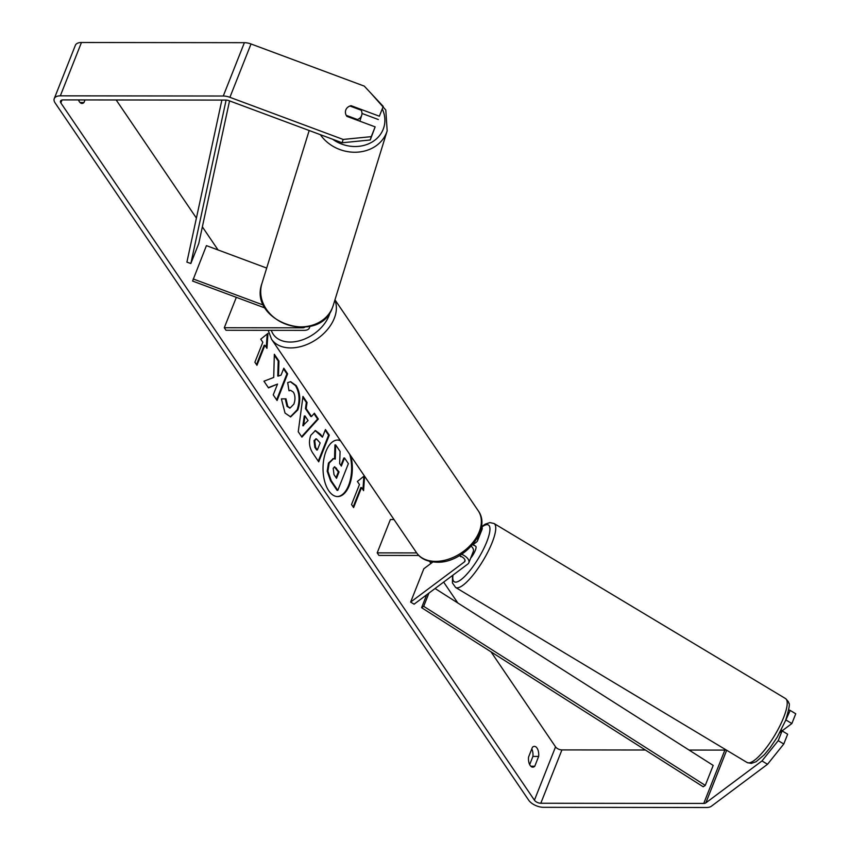 <?xml version="1.0" encoding="UTF-8"?>
<svg xmlns="http://www.w3.org/2000/svg" width="850" height="850" viewBox="0 0 850 850"><rect width="100%" height="100%" fill="white"/><g stroke="black" fill="none" stroke-linecap="round" stroke-linejoin="round"><path stroke-width="1.27" d="M432.905 561.977L423.831 568.756L410.635 602.097L414.099 604.18L467.808 564.049A10.062 5.206 -158.4 0 0 468.839 562.753A10.062 5.206 -158.4 0 0 461.635 554.306M472.866 544.786L476.521 542.056A10.062 5.206 -158.4 0 0 477.541 540.759A10.062 5.206 -158.4 0 0 477.317 537.976M471.251 546.189A10.062 5.206 21.6 0 1 473.322 551.427L468.839 562.753M477.541 540.759L482.035 529.423A10.062 5.206 -158.4 0 0 481.493 526.065M410.635 602.097L464.334 561.967A5.865 3.039 -158.4 0 0 464.939 561.213A5.865 3.039 -158.4 0 0 459.234 555.783M418.806 555.454L378.919 555.411L377.198 552.872L416.67 552.914M394.007 519.541L390.394 519.531L377.198 552.872M461.072 556.431L460.668 556.729A8.383 2.178 121 0 1 460.434 556.166A8.383 2.178 121 0 0 460.487 556.399L460.838 556.601M265.211 308.072L192.578 281.053L206.423 245.629L266.688 268.058M193.226 278.97L263.681 305.182M309.527 326.4A10.062 5.206 21.6 0 1 309.368 327.973A10.062 5.206 21.6 0 1 304.162 330.363L226.015 330.278L224.294 327.739L302.43 327.824A5.865 3.039 21.6 0 0 304.842 327.207M236.332 297.319L224.294 327.739M361.707 115.249A8.383 7.161 -162.8 0 1 361.558 115.696A8.383 7.161 -162.8 0 1 357.457 119.531L346.248 115.356A8.383 7.161 -162.8 0 1 345.695 110.298A8.383 7.161 -162.8 0 1 345.854 109.852A8.383 7.161 -162.8 0 1 349.945 106.027L361.154 110.192A8.383 7.161 -162.8 0 1 361.707 115.249L360.166 120.243A8.383 7.161 -162.8 0 1 360.017 120.689A8.383 7.161 -162.8 0 1 359.794 121.168M357.244 120.211L357.457 119.531M337.291 496.57A28.273 14.652 90.1 0 0 349.722 454.336M340.308 440.481A28.273 14.652 90.1 0 0 337.716 440.034A28.273 14.652 90.1 0 0 323.808 459.255A28.273 14.652 90.1 0 0 328.78 490.79A28.273 14.652 90.1 0 0 337.652 496.581A28.273 14.652 90.1 0 0 350.912 456.089M761.972 760.941L778.228 740.669L783.774 744.005L767.529 764.278L761.972 760.941L705.829 802.889A5.026 2.603 21.6 0 1 703.747 803.431L540.802 803.25A5.026 2.603 21.6 0 1 534.427 800.201L60.86 102.946A5.026 2.603 21.6 0 1 60.488 101.097A5.026 2.603 21.6 0 1 63.091 99.907L226.036 100.088A5.026 2.603 21.6 0 1 228.873 100.64L342.114 142.768L343.145 139.442L371.269 136.659L370.239 139.984L342.114 142.768M645.384 750.008L561.924 749.912A5.026 2.603 21.6 0 1 555.549 746.863L490.992 651.812M457.831 602.99L443.647 582.101M430.961 563.433L429.558 561.361M218.057 249.964L202.364 226.854M196.403 218.089L116.174 99.96M273.721 377.432L263.957 381.204L268.494 387.876L277.536 384.062L273.243 394.878L277.079 400.509L287.629 373.841L283.804 368.209L281.074 375.105L278.481 376.051L278.938 361.038L274.337 354.269L273.721 377.432M306.181 408.638L311.525 416.521L314.373 413.217L318.325 419.029L301.909 437.123L298.244 431.726L302.972 396.429L307.052 402.433L306.181 408.638L305.458 408.638L310.813 416.511L311.525 416.521M532.429 747.278A8.383 4.346 -89.9 0 1 534.395 746.374A8.383 4.346 -89.9 0 1 538.645 756.426L534.767 766.243A8.383 4.346 -89.9 0 1 532.801 767.146A8.383 4.346 -89.9 0 1 530.166 765.425A8.383 4.346 -89.9 0 1 528.551 757.095L532.429 747.278M78.476 99.918A8.383 4.346 90.1 0 0 79.379 101.713A8.383 4.346 90.1 0 0 82.014 103.434A8.383 4.346 90.1 0 0 83.98 102.531L85.011 99.928M260.738 339.182L267.952 333.359L266.953 348.33L264.881 345.281L256.955 365.277L254.883 362.228L262.809 342.231L260.738 339.182M353.154 506.908L360.804 487.571L361.526 487.571L363.598 490.62L364.565 476.191M361.526 487.571L353.6 507.578L351.528 504.528L359.454 484.532L357.382 481.483L364.342 475.862M310.781 435.306L315.435 430.546L320.546 434.361L322.437 437.155L325.454 429.537L329.279 435.168L318.718 461.837L312.811 453.124C309.219 447.567 308.539 441.628 310.781 435.306M287.683 382.606L290.679 381.682L296.183 385.592C300.284 392.604 300.836 400.701 297.84 409.87L290.679 416.893L285.047 413.089L281.392 398.905L285.972 398.841L287.757 406.406L290.137 407.989L293.866 404.132C295.471 399.564 295.311 395.569 293.399 392.158L290.721 390.362L289 390.809L287.683 382.606M767.529 764.278L711.386 806.225A11.741 6.077 21.6 0 1 706.499 807.5L543.564 807.319A11.741 6.077 21.6 0 1 528.689 800.19L55.123 102.935A11.741 6.077 21.6 0 1 54.251 98.632A11.741 6.077 21.6 0 1 60.329 95.838L223.274 96.018A11.741 6.077 21.6 0 1 229.904 97.314L343.145 139.442M531.781 748.924A8.383 4.346 -89.9 0 1 532.908 756.415L529.678 764.586M78.891 100.874L79.273 99.918M726.144 749.934A5.026 2.603 21.6 0 1 724.859 750.093L689.074 750.061M54.251 98.632L75.374 45.294A11.741 6.077 21.6 0 1 81.451 42.5L244.386 42.681A11.741 6.077 21.6 0 1 251.016 43.977L364.257 86.105L383.244 106.42L379.366 116.206L351.103 105.687A8.383 7.161 -162.8 0 0 345.695 110.298A8.383 7.161 -162.8 0 0 346.874 116.354L375.147 126.873L371.269 136.659M375.147 126.873L370.239 139.984M383.244 106.42L379.366 116.206M378.346 119.531L361.983 113.443M779.886 732.53L782.096 730.883L778.228 740.669M786.324 720.216L791.871 723.552L795.749 713.766L790.192 710.43L785.442 720.874M790.192 710.43L788.736 709.846M782.096 730.883L787.653 734.219L783.774 744.005M782.361 730.66L791.871 723.552M538.645 756.426L532.908 756.415M534.767 766.243L530.836 766.232M350.891 106.377L351.103 105.687M83.98 102.531L80.049 102.521M340.595 440.906A28.273 14.652 90.1 0 0 337.354 440.045M340.892 465.428L343.836 458.001L344.547 458.001L348.383 463.643L337.801 490.376L337.089 490.376L330.544 480.739L327.186 471.208L328.451 463.101L333.253 458.681M334.56 458.809L334.942 444.901L335.654 444.911L340.085 451.424L339.66 463.622L341.349 466.098L344.547 458.001M327.186 471.208L327.898 471.208L329.173 463.101L333.614 458.66L335.272 459.085L335.654 444.911M337.801 490.376L331.256 480.739L327.898 471.208M267.197 333.976L266.294 347.374M256.509 364.618L264.159 345.281L264.881 345.281M362.939 489.664L363.842 476.266M313.969 413.684L317.603 419.029L318.325 419.029M317.603 419.029L301.601 436.666M302.855 397.311L306.329 402.433L307.052 402.433M306.329 402.433L305.458 408.638M305.012 415.969L304.289 415.969L302.844 425.754L308.082 420.506L305.012 415.969L303.556 425.754M315.074 430.557L322.437 437.155M325.189 430.196L328.567 435.168L329.279 435.168M328.567 435.168L318.272 461.168M316.094 438.908L314.022 440.587L314.84 447.344L316.636 449.99L317.358 449.99L320.142 442.946L316.444 438.855L314.734 440.587L315.562 447.355L317.358 449.99M278.481 376.051L277.769 376.051L278.216 361.038L278.938 361.038M278.216 361.038L274.316 355.289M276.622 399.851L286.918 373.841L287.629 373.841M286.918 373.841L283.539 368.879M268.334 387.642L277.536 384.062M290.317 381.692L295.471 385.592C299.572 392.604 300.124 400.701 297.128 409.859L290.328 416.872M285.26 398.841L287.034 406.406L289.786 407.957M290.36 390.384L288.957 390.543M333.211 468.318L333.997 474.619L336.504 478.316L339.044 471.899L334.719 466.788L333.211 468.318M336.058 477.647L338.332 471.899L334.369 466.852M338.332 471.899L339.044 471.899M781.246 729.991L782.712 730.862A8.383 2.178 121 0 1 782.786 731.298M473.057 544.903A8.383 2.178 121 0 1 473.599 544.967L475.681 546.221A8.383 2.178 121 0 1 475.256 550.492A8.383 2.178 121 0 1 470.645 558.174M473.599 544.967A8.383 2.178 121 0 1 473.907 545.413L472.632 544.638M426.7 594.766L421.589 607.676L703.173 786.76L705.277 785.4L423.693 606.316L421.589 607.676M428.921 593.109L423.693 606.316M435.072 588.519L713.192 765.404L705.277 785.4M221.871 100.077L186.904 262.129L190.857 263.5L198.773 243.493L229.542 100.884M226.111 100.088L190.857 263.5M465.024 560.256L464.334 561.967M320.376 134.683A37.304 31.886 17.2 0 0 355.938 152.224A37.304 31.886 17.2 0 0 386.463 132.844A37.304 31.886 17.2 0 0 387.164 130.857L385.804 110.032L370.961 93.277M382.394 109.172A33.118 28.305 -162.8 0 1 383.18 129.306A33.118 28.305 -162.8 0 1 332.679 139.262M387.164 130.857L333.211 305.501A37.304 31.886 -162.8 0 1 332.509 307.498A37.304 31.886 -162.8 0 1 286.981 324.572A37.304 31.886 -162.8 0 1 261.928 283.486L309.177 130.518M555.549 746.863L534.427 800.201M62.029 100.013L60.86 102.946M251.016 43.977L229.904 97.314M561.924 749.912L540.802 803.25M724.859 750.093L703.747 803.431M726.676 750.253L705.829 802.889M81.451 42.5L60.329 95.838M244.386 42.681L223.274 96.018M328.429 463.176L329.141 463.176M328.451 463.101L329.173 463.101M330.544 480.739L331.256 480.739M319.823 434.361L320.546 434.361M314.022 440.587L314.734 440.587M314.84 447.344L315.562 447.355M314.054 440.513L314.766 440.513M295.471 385.592L296.183 385.592M297.128 409.859L297.84 409.87M297.096 409.944L297.808 409.944M287.034 406.406L287.757 406.406M335.803 468.169L336.515 468.169M783.604 717.581A37.304 9.701 -59 0 0 785.496 698.541C787.939 700.942 789.002 702.451 788.694 703.088C790.171 703.162 789.119 708.985 785.559 720.577L777.272 737.099L770.068 747.819L764.309 754.747L756.022 761.77L751.251 763.417L747.076 762.503A37.304 9.701 -59 0 0 764.331 750.295A37.304 9.701 -59 0 0 783.604 717.581M785.496 698.541L494.041 523.504A37.304 9.701 121 0 1 492.15 542.544A37.304 9.701 121 0 1 472.876 575.259A37.304 9.701 121 0 1 455.621 587.467L747.076 762.503M452.986 575.121A33.118 8.606 -59 0 0 464.589 576.544A33.118 8.606 -59 0 0 486.742 541.918A33.118 8.606 -59 0 0 481.939 526.957M435.614 561.372A37.304 25.383 -34.2 0 0 472.345 543.086A37.304 25.383 -34.2 0 0 478.221 510.744C492.362 529.826 463.452 563.369 436.932 562.222C427.242 561.839 420.431 558.652 416.5 552.659A37.304 25.383 -34.2 0 0 435.614 561.372M334.847 300.209A37.304 25.383 145.8 0 1 325.816 331.404A37.304 25.383 145.8 0 1 290.647 347.926A37.304 25.383 145.8 0 1 271.533 339.214L416.5 552.659M271.331 330.331A33.118 22.536 -34.2 0 0 290.243 342.051A33.118 22.536 -34.2 0 0 330.119 312.237M309.368 327.973L310.038 326.283M261.928 283.486C248.019 321.757 319.43 346.067 332.478 307.572L333.211 305.501M332.892 458.66L333.614 458.66M316.444 438.855L315.722 438.855M290.137 407.989L289.425 407.989M290.721 390.362L290.009 390.362M494.041 523.504L489.908 522.591L485.201 524.174L481.769 526.564M452.498 575.492L452.423 582.919L455.621 587.467M334.964 299.816L478.221 510.744M268.217 330.321L271.533 339.214"/></g></svg>
